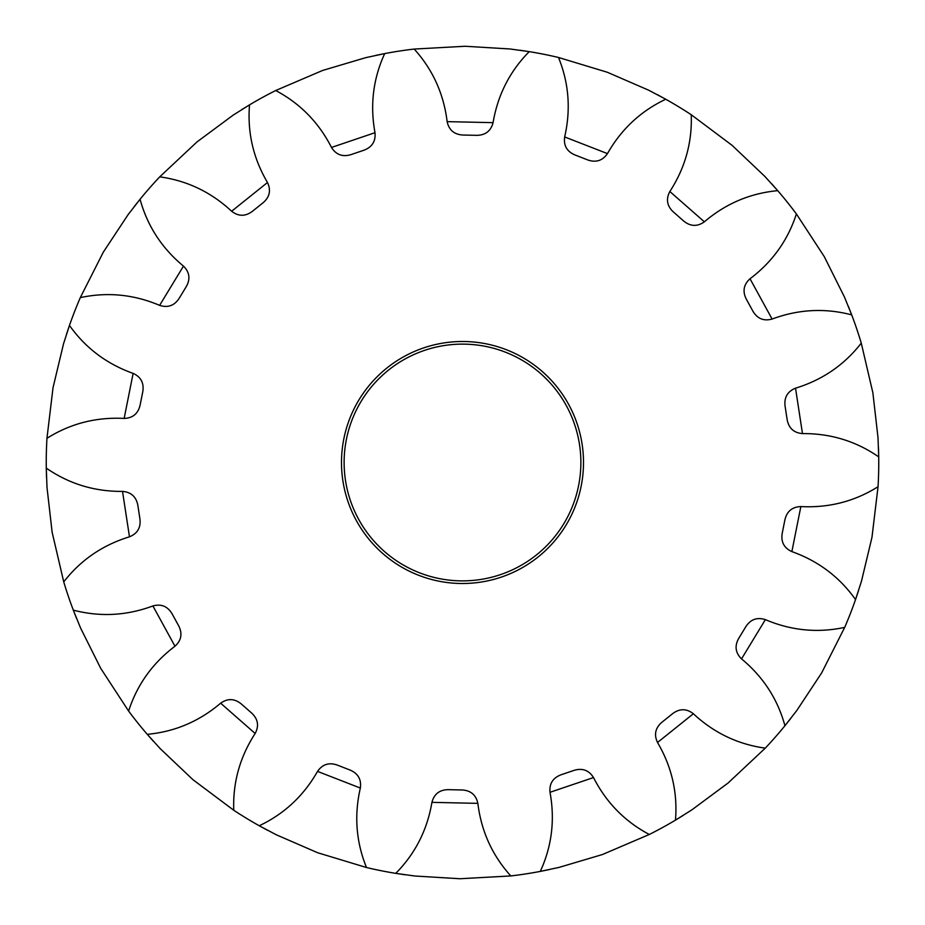 <?xml version="1.0" encoding="UTF-8"?>
<svg xmlns="http://www.w3.org/2000/svg" width="925" height="925" viewBox="0 0 925 925"><rect width="100%" height="100%" fill="white"/><g stroke="black" fill="none" stroke-linecap="round" stroke-linejoin="round"><path stroke-width="1.39" d="M878.484 447.584L878.715 456.881L877.998 437.571L872.876 392.79L861.268 343.129A416.25 416.25 0 0 0 851.694 314.87L848.294 306.21M76.706 618.79L73.306 610.13L80.579 628.04L100.721 668.359L128.61 711.059A416.25 416.25 0 0 0 147.272 734.334L160.233 748.672L192.943 779.683L233.759 810.265A416.25 416.25 0 0 0 259.254 825.759L276.332 834.801L317.68 852.746L366.497 867.523A416.25 416.25 0 0 0 395.761 873.362L414.897 876.021L459.887 878.738L510.808 875.94A416.25 416.25 0 0 0 540.304 871.408L559.197 867.361L602.406 854.538L649.304 834.477A416.25 416.25 0 0 0 675.47 820.14L691.842 809.872L728.056 783.036L765.264 748.152A416.25 416.25 0 0 0 784.943 725.732L796.818 710.481L821.666 672.88L844.698 627.381A416.25 416.25 0 0 0 855.532 599.573L861.476 581.189L871.963 537.356L878.045 486.712A416.25 416.25 0 0 0 878.715 456.881C855.972 441.156 830.569 433.397 802.484 433.594C793.951 432.9 788.84 428.298 787.175 419.811L785.048 405.925C784.088 397.345 787.58 391.425 795.523 388.188L802.484 433.594M583.502 462.5A121.002 121.002 0 0 1 462.5 583.502A121.002 121.002 0 0 1 341.498 462.5A121.002 121.002 0 0 1 462.5 341.498A121.002 121.002 0 0 1 583.502 462.5M344.123 462.5A118.377 118.377 0 0 0 462.5 580.877A118.377 118.377 0 0 0 580.877 462.5A118.377 118.377 0 0 0 462.5 344.123A118.377 118.377 0 0 0 344.123 462.5M46.516 477.416L46.285 468.119A416.25 416.25 0 0 1 46.955 438.288L53.037 387.644L63.524 343.811L69.468 325.427A416.25 416.25 0 0 1 80.302 297.619L103.334 252.12L128.182 214.519L140.057 199.268A416.25 416.25 0 0 1 159.736 176.848L196.944 141.964L233.158 115.128L249.53 104.86A416.25 416.25 0 0 1 275.696 90.523L322.594 70.462L365.803 57.639L384.696 53.592A416.25 416.25 0 0 1 414.192 49.06L465.113 46.262L510.103 48.979L529.239 51.638L520.047 50.251M152.903 605.944C161.17 603.678 167.541 606.257 172.004 613.668L178.756 625.971C182.595 633.718 181.335 640.47 174.975 646.228L152.903 605.944C126.586 615.738 100.05 617.125 73.306 610.13A416.25 416.25 0 0 1 63.732 581.871L52.124 532.21L47.002 487.429L46.285 468.119C69.028 483.844 94.431 491.603 122.516 491.406C131.049 492.1 136.16 496.702 137.825 505.189L139.953 519.075C140.912 527.655 137.42 533.575 129.477 536.812L122.516 491.406M493.071 122.655C490.897 130.945 485.486 135.177 476.837 135.339L462.801 135.027C454.175 134.483 448.96 130.02 447.145 121.638L493.071 122.655C497.754 94.974 509.814 71.294 529.239 51.638A416.25 416.25 0 0 1 558.503 57.477L607.32 72.254L648.668 90.199L665.746 99.241A416.25 416.25 0 0 1 691.241 114.735L732.057 145.317L764.767 176.328L777.728 190.666A416.25 416.25 0 0 1 796.39 213.941L824.279 256.641L844.421 296.96L851.694 314.87C824.95 307.875 798.414 309.262 772.097 319.056C763.83 321.322 757.459 318.743 752.996 311.332L746.244 299.029C742.405 291.282 743.665 284.53 750.025 278.772L772.097 319.056M657.571 94.789L665.746 99.241C640.759 111.069 621.322 129.199 607.459 153.608C602.58 160.661 596.058 162.777 587.861 159.979L574.783 154.88C566.863 151.423 563.487 145.445 564.655 136.946L607.459 153.608M771.566 183.682L777.728 190.666C750.198 193.233 725.743 203.616 704.364 221.815C697.369 226.775 690.513 226.532 683.772 221.098L673.227 211.837C666.96 205.87 665.838 199.095 669.85 191.51C685.124 167.957 692.258 142.358 691.241 114.735M858.504 590.751L855.532 599.573C839.542 577.027 818.324 561.036 791.869 551.612C784.088 548.039 780.862 541.981 782.192 533.424L784.943 519.653C786.978 511.259 792.274 506.9 800.853 506.576L791.869 551.612M790.748 718.459L784.943 725.732C777.636 699.069 763.16 676.788 741.526 658.889C735.433 652.877 734.473 646.066 738.659 638.493L745.943 626.491C750.73 619.299 757.205 617.01 765.38 619.634L741.526 658.889M683.413 815.295L675.47 820.14C677.724 792.586 671.735 766.698 657.525 742.486C653.859 734.739 655.293 728.021 661.814 722.332L672.764 713.545C679.725 708.423 686.593 708.492 693.368 713.753L657.525 742.486M549.427 869.569L540.304 871.408C551.843 846.294 555.081 819.92 550.005 792.297C549.207 783.776 552.849 777.948 560.92 774.826L574.217 770.317C582.507 767.889 588.947 770.294 593.503 777.555L550.005 792.297M404.953 874.749L395.761 873.362C415.186 853.706 427.246 830.026 431.929 802.345C434.103 794.055 439.514 789.823 448.163 789.661L462.199 789.973C470.825 790.517 476.04 794.98 477.855 803.362L431.929 802.345M267.429 830.211L259.254 825.759C284.241 813.931 303.678 795.801 317.541 771.392C322.42 764.339 328.942 762.223 337.139 765.021L350.217 770.12C358.137 773.577 361.513 779.555 360.345 788.054L317.541 771.392M153.434 741.318L147.272 734.334C174.802 731.768 199.257 721.384 220.636 703.185C227.631 698.225 234.488 698.468 241.228 703.902L251.773 713.163C258.04 719.13 259.162 725.905 255.15 733.49C239.876 757.043 232.742 782.643 233.759 810.265M66.496 334.249L69.468 325.427C85.458 347.973 106.676 363.964 133.131 373.388C140.912 376.961 144.138 383.019 142.808 391.576L140.057 405.347C138.022 413.741 132.726 418.1 124.147 418.424L133.131 373.388M134.252 206.541L140.057 199.268C147.364 225.931 161.84 248.212 183.474 266.111C189.567 272.123 190.527 278.934 186.341 286.507L179.057 298.509C174.27 305.701 167.795 307.99 159.62 305.366L183.474 266.111M241.587 109.705L249.53 104.86C247.276 132.414 253.265 158.302 267.475 182.514C271.141 190.261 269.707 196.979 263.186 202.667L252.236 211.455C245.275 216.577 238.407 216.508 231.632 211.247L267.475 182.514M375.573 55.431L384.696 53.592C373.157 78.706 369.919 105.08 374.995 132.703C375.793 141.224 372.151 147.052 364.08 150.174L350.783 154.683C342.493 157.111 336.053 154.706 331.497 147.445L374.995 132.703M558.503 57.477C568.91 83.088 570.956 109.578 564.655 136.946M414.192 49.06C432.727 69.572 443.711 93.76 447.145 121.638M275.696 90.523C300.128 103.461 318.732 122.435 331.497 147.445M159.736 176.848C187.116 180.641 211.085 192.111 231.632 211.247M80.302 297.619C107.323 291.826 133.767 294.404 159.62 305.366M46.955 438.288C70.369 423.592 96.108 416.978 124.147 418.424M63.732 581.871C80.718 560.053 102.629 545.033 129.477 536.812M128.61 711.059C137.108 684.754 152.567 663.144 174.975 646.228M366.497 867.523C356.09 841.912 354.044 815.422 360.345 788.054M510.808 875.94C492.273 855.428 481.289 831.24 477.855 803.362M649.304 834.477C624.872 821.539 606.268 802.565 593.503 777.555M765.264 748.152C737.884 744.359 713.915 732.889 693.368 713.753M844.698 627.381C817.677 633.174 791.233 630.596 765.38 619.634M878.045 486.712C854.631 501.408 828.893 508.022 800.853 506.576M861.268 343.129C844.282 364.947 822.371 379.967 795.523 388.188M796.39 213.941C787.892 240.246 772.433 261.856 750.025 278.772M255.161 733.49L220.636 703.185M669.839 191.51L704.364 221.815"/></g></svg>
